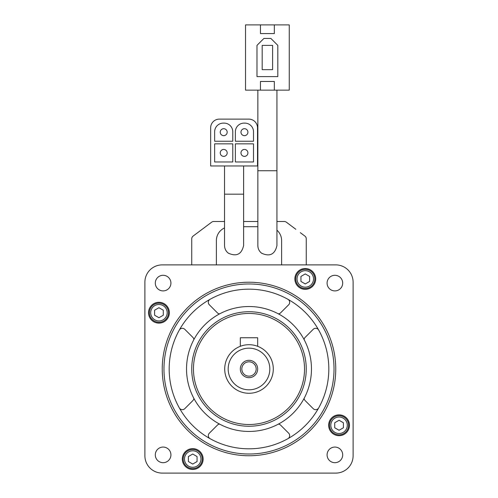 <?xml version="1.0" encoding="UTF-8"?>
<svg xmlns="http://www.w3.org/2000/svg" width="498" height="498" viewBox="0 0 498 498"><rect width="100%" height="100%" fill="white"/><g stroke="black" fill="none" stroke-linecap="round" stroke-linejoin="round"><path stroke-width="0.75" d="M274.336 24.9L289.257 24.9L289.257 90.144L274.336 90.144L274.336 81.467L260.454 81.467L260.454 90.144L245.533 90.144L245.533 24.9L260.454 24.9L260.454 33.578L274.336 33.578L274.336 24.9L260.454 24.9M253.513 143.847L235.38 143.847L235.38 161.981L253.513 161.981L253.513 143.847M232.778 143.847L214.644 143.847L214.644 161.981L232.778 161.981L232.778 143.847M219.325 119.122A8.678 8.678 0 0 0 210.654 127.799L210.654 165.971L257.503 165.971L257.503 127.799A8.678 8.678 0 0 0 248.826 119.122L219.325 119.122M214.644 131.789L214.644 141.245L232.778 141.245L232.778 131.789A8.678 8.678 0 0 0 224.1 123.112L223.322 123.112A8.678 8.678 0 0 0 214.644 131.789M235.38 131.789L235.38 141.245L253.513 141.245L253.513 131.789A8.678 8.678 0 0 0 244.835 123.112L244.057 123.112A8.678 8.678 0 0 0 235.38 131.789M306.264 264.88L306.264 238.847A3.467 3.467 0 0 0 304.876 236.071L300.325 232.666M202.151 229.304L193.124 236.071A3.467 3.467 0 0 0 191.736 238.847L191.736 264.88M224.536 221.498L213.717 221.498A3.467 3.467 0 0 0 211.638 222.189L197.675 232.666M335.758 264.88L162.242 264.88A17.349 17.349 0 0 0 144.887 282.229L144.887 455.751A17.349 17.349 0 0 0 162.242 473.1L335.758 473.1A17.349 17.349 0 0 0 353.113 455.751L353.113 282.229A17.349 17.349 0 0 0 335.758 264.88M295.849 229.304L286.362 222.189A3.467 3.467 0 0 0 284.283 221.498L276.938 221.498M257.852 221.498L243.622 221.498M191.736 238.847L191.736 247.525M306.264 247.525L306.264 238.847L306.264 247.525M224.71 368.987A24.29 24.29 0 0 1 261.145 347.953A24.29 24.29 0 0 1 261.145 390.027A24.29 24.29 0 0 1 224.71 368.987M327.08 283.101A7.806 7.806 0 0 1 338.789 276.34A7.806 7.806 0 0 1 338.789 289.861A7.806 7.806 0 0 1 327.08 283.101M155.301 454.873A7.806 7.806 0 0 1 167.017 448.113A7.806 7.806 0 0 1 167.017 461.64A7.806 7.806 0 0 1 155.301 454.873M327.08 454.873A7.806 7.806 0 0 1 338.789 448.113A7.806 7.806 0 0 1 338.789 461.64A7.806 7.806 0 0 1 327.08 454.873M155.301 283.101A7.806 7.806 0 0 1 167.017 276.34A7.806 7.806 0 0 1 167.017 289.861A7.806 7.806 0 0 1 155.301 283.101M182.318 459.044A10.408 10.408 0 0 1 197.93 450.03A10.408 10.408 0 0 1 197.93 468.064A10.408 10.408 0 0 1 182.318 459.044M148.529 312.713A10.408 10.408 0 0 1 164.147 303.699A10.408 10.408 0 0 1 164.147 321.733A10.408 10.408 0 0 1 148.529 312.713M328.649 425.261A10.408 10.408 0 0 1 344.261 416.247A10.408 10.408 0 0 1 344.261 434.281A10.408 10.408 0 0 1 328.649 425.261M294.866 278.93A10.408 10.408 0 0 1 310.478 269.916A10.408 10.408 0 0 1 310.478 287.95A10.408 10.408 0 0 1 294.866 278.93M186.532 368.987A62.468 62.468 0 0 1 280.231 314.892A62.468 62.468 0 0 1 280.231 423.088A62.468 62.468 0 0 1 186.532 368.987M191.736 368.987A57.264 57.264 0 0 1 277.629 319.399A57.264 57.264 0 0 1 277.629 418.575A57.264 57.264 0 0 1 191.736 368.987M169.183 368.987A79.817 79.817 0 0 1 288.908 299.864A79.817 79.817 0 0 1 288.908 438.115A79.817 79.817 0 0 1 169.183 368.987M163.973 368.987A85.027 85.027 0 0 1 291.511 295.358A85.027 85.027 0 0 1 291.511 442.622A85.027 85.027 0 0 1 163.973 368.987M162.242 368.987A86.758 86.758 0 0 1 292.382 293.851A86.758 86.758 0 0 1 292.382 444.123A86.758 86.758 0 0 1 162.242 368.987M193.473 368.987A55.527 55.527 0 0 1 276.764 320.899A55.527 55.527 0 0 1 276.764 417.075A55.527 55.527 0 0 1 193.473 368.987M295.731 278.93A9.543 9.543 0 0 1 310.049 270.669A9.543 9.543 0 0 1 310.049 287.197A9.543 9.543 0 0 1 295.731 278.93A9.543 9.543 0 0 1 310.049 270.669A9.543 9.543 0 0 1 310.049 287.197A9.543 9.543 0 0 1 295.731 278.93M309.613 276.427L305.274 273.925L300.935 276.427L300.935 281.438L305.274 283.941L309.613 281.438L309.613 276.427M329.514 425.261A9.543 9.543 0 0 1 343.832 417A9.543 9.543 0 0 1 343.832 433.528A9.543 9.543 0 0 1 329.514 425.261A9.543 9.543 0 0 1 343.832 417A9.543 9.543 0 0 1 343.832 433.528A9.543 9.543 0 0 1 329.514 425.261M343.396 422.758L339.057 420.256L334.718 422.758L334.718 427.77L339.057 430.272L343.396 427.77L343.396 422.758M149.4 312.713A9.543 9.543 0 0 1 163.718 304.452A9.543 9.543 0 0 1 163.718 320.98A9.543 9.543 0 0 1 149.4 312.713A9.543 9.543 0 0 1 163.718 304.452A9.543 9.543 0 0 1 163.718 320.98A9.543 9.543 0 0 1 149.4 312.713M163.282 310.21L158.943 307.708L154.604 310.21L154.604 315.222L158.943 317.724L163.282 315.222L163.282 310.21M183.183 459.044A9.543 9.543 0 0 1 197.501 450.783A9.543 9.543 0 0 1 197.501 467.311A9.543 9.543 0 0 1 183.183 459.044A9.543 9.543 0 0 1 197.501 450.783A9.543 9.543 0 0 1 197.501 467.311A9.543 9.543 0 0 1 183.183 459.044M197.065 456.542L192.726 454.039L188.387 456.542L188.387 461.553L192.726 464.055L197.065 461.553L197.065 456.542M318.695 330.081A3.467 3.467 0 0 0 313.211 329.321L305.118 337.407A3.467 3.467 0 0 0 304.116 339.586M278.401 313.871A3.467 3.467 0 0 0 280.579 312.869L288.672 304.776A3.467 3.467 0 0 0 287.906 299.292M210.094 299.292A3.467 3.467 0 0 0 209.328 304.776L217.421 312.869A3.467 3.467 0 0 0 219.599 313.871M193.884 339.586A3.467 3.467 0 0 0 192.882 337.407L184.789 329.321A3.467 3.467 0 0 0 179.305 330.081M179.305 407.899A3.467 3.467 0 0 0 184.789 408.659L192.882 400.573A3.467 3.467 0 0 0 193.884 398.388M219.599 424.103A3.467 3.467 0 0 0 217.421 425.111L209.328 433.198A3.467 3.467 0 0 0 210.094 438.682M304.116 398.388A3.467 3.467 0 0 0 305.118 400.573L313.211 408.659A3.467 3.467 0 0 0 318.695 407.899M287.906 438.682A3.467 3.467 0 0 0 288.672 433.198L280.579 425.111A3.467 3.467 0 0 0 278.401 424.103M228.177 368.987A20.823 20.823 0 0 1 259.408 350.953A20.823 20.823 0 0 1 259.408 387.021A20.823 20.823 0 0 1 228.177 368.987M240.322 368.987A8.678 8.678 0 0 1 253.339 361.473A8.678 8.678 0 0 1 253.339 376.5A8.678 8.678 0 0 1 240.322 368.987M257.678 346.297L257.678 337.756L240.322 337.756L240.322 346.297M241.829 368.987A7.171 7.171 0 0 1 252.586 362.774A7.171 7.171 0 0 1 252.586 375.199A7.171 7.171 0 0 1 241.829 368.987M281.619 264.88L281.619 240.584A13.882 13.882 0 0 0 276.938 230.188M257.852 226.702L243.622 226.702M224.536 227.941A13.882 13.882 0 0 0 216.381 240.584L216.381 264.88M243.622 194.17L224.536 194.17L224.536 245.526C224.61 248.626 225.849 251.154 228.252 253.121C236.475 256.881 241.598 254.354 243.615 245.526L243.622 165.971M276.938 245.607L276.938 170.746L257.852 170.746L257.852 245.607C257.927 248.683 259.153 251.197 261.531 253.158C269.754 256.956 274.89 254.441 276.932 245.607M276.938 170.746L276.938 90.144M227.181 152.911A3.467 3.467 0 0 0 221.977 149.904A3.467 3.467 0 0 0 221.977 155.918A3.467 3.467 0 0 0 227.181 152.911M247.917 152.911A3.467 3.467 0 0 0 242.713 149.904A3.467 3.467 0 0 0 242.713 155.918A3.467 3.467 0 0 0 247.917 152.911M227.175 132.182A3.467 3.467 0 0 0 221.971 129.175A3.467 3.467 0 0 0 221.971 135.188A3.467 3.467 0 0 0 227.175 132.182M247.917 132.182A3.467 3.467 0 0 0 242.707 129.175A3.467 3.467 0 0 0 242.707 135.188A3.467 3.467 0 0 0 247.917 132.182M260.454 90.144L274.336 90.144M263.921 38.433L256.98 45.374L256.98 76.611L277.803 76.611L277.803 45.374L270.862 38.433L263.921 38.433M272.599 45.374L262.185 45.374L262.185 69.67L272.599 69.67L272.599 45.374M297.032 278.93A8.242 8.242 0 0 1 309.395 271.796A8.242 8.242 0 0 1 309.395 286.07A8.242 8.242 0 0 1 297.032 278.93M330.815 425.261A8.242 8.242 0 0 1 343.178 418.127A8.242 8.242 0 0 1 343.178 432.401A8.242 8.242 0 0 1 330.815 425.261M150.701 312.713A8.242 8.242 0 0 1 163.064 305.579A8.242 8.242 0 0 1 163.064 319.853A8.242 8.242 0 0 1 150.701 312.713M184.484 459.044A8.242 8.242 0 0 1 196.847 451.91A8.242 8.242 0 0 1 196.847 466.184A8.242 8.242 0 0 1 184.484 459.044M257.852 170.746L257.852 90.144M224.536 194.17L224.536 165.971"/></g></svg>
